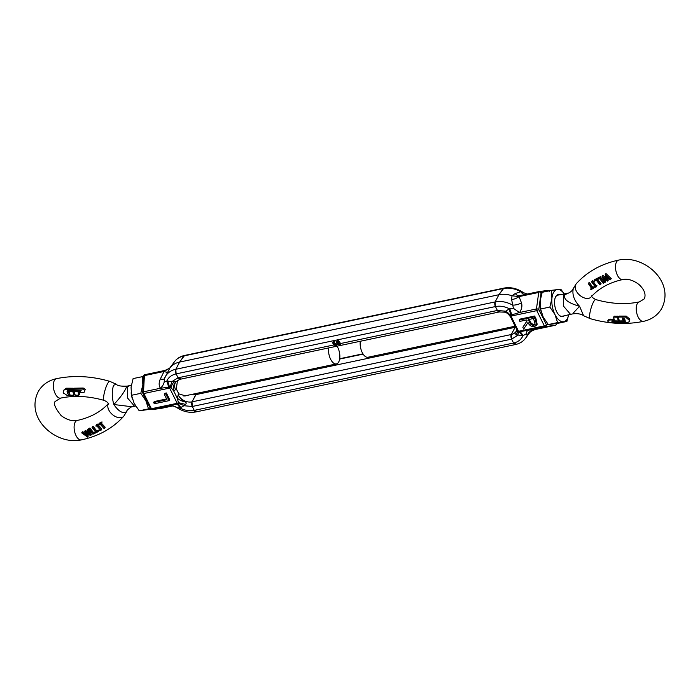 <?xml version="1.0" encoding="UTF-8"?>
<svg xmlns="http://www.w3.org/2000/svg" width="700" height="700" viewBox="0 0 700 700"><rect width="100%" height="100%" fill="white"/><g stroke="black" fill="none" stroke-linecap="round" stroke-linejoin="round"><path stroke-width="1.05" d="M515.611 327.189A10.369 7.989 31.4 0 1 515.104 327.311L195.799 394.651L196.691 393.374L191.984 401.861A3.456 1.706 78.1 0 0 192.299 406.473L194.241 410.384A3.456 1.706 78.1 0 0 196.105 411.889C189.49 413.096 183.076 411.67 176.881 407.601L176.881 407.601C170.896 404.696 171.08 406.219 170.739 405.842L171.439 405.764M516.04 344.094A3.456 1.706 -101.9 0 1 515.41 344.549A3.456 1.706 -101.9 0 1 513.555 343.044L516.04 344.094M516.784 330.059A11.016 8.487 31.4 0 1 516.477 330.759A11.016 8.487 31.4 0 1 511.289 334.521L515.104 327.311L511.289 334.521A3.456 1.706 78.1 0 0 511.613 339.132L513.555 343.044L194.241 410.384L196.735 411.434M538.729 292.451L536.454 308.954L519.566 312.515L511.525 314.921A10.369 5.119 78.1 0 0 509.714 308.936L513.433 308.332L511.604 299.539L512.015 295.776L519.041 296.599L538.729 292.451L539.691 291.629L541.625 293.965M516.784 329.49L516.81 330.137A10.369 6.09 8.1 0 1 516.81 330.146A10.369 6.09 8.1 0 1 515.874 332.141L516.819 329.91M516.941 329.875L517.624 331.214L518.543 331.301L510.991 316.094A1.732 0.7 153.6 0 1 510.073 315.998L516.941 329.875M504.403 312.148L505.741 311.203A10.369 6.615 -148.5 0 1 510.239 315.394L510.073 315.998A10.369 9.476 166.7 0 0 504.525 311.964M527.258 294.044L520.686 291.699L515.253 293.545L512.015 295.776A23.336 17.981 -148.6 0 0 498.934 294.726L503.265 288.566A3.456 1.706 -101.9 0 1 503.895 288.111L498.934 294.726L495.119 301.936L495.434 306.556L497.376 310.459L499.87 311.509A3.456 1.706 78.1 0 1 499.24 311.964A3.456 1.706 78.1 0 1 497.376 310.459L340.804 343.481L340.576 343.026A1.811 1.4 -148.6 0 1 339.019 342.86M539.691 291.629L519.356 295.715L539.332 291.498L547.811 290.491A1.732 1.54 83.3 0 1 548.957 290.876M539.411 291.498L547.697 290.517A1.732 1.54 83.3 0 1 547.811 290.491L549.561 291.445M556.22 323.365L556.202 324.887L555.048 325.325L535.369 329.481A10.369 10.369 -32.9 0 0 528.666 333.926L527.345 334.906L526.129 333.918L522.979 335.668A10.369 5.119 78.1 0 0 519.89 331.774L545.221 326.629L555.144 325.308L535.176 329.525C528.255 332.22 529.821 333.226 529.226 333.217L528.666 333.926M556.465 323.558L556.202 324.887M542.036 292.74L541.074 292.854L538.79 309.453L536.778 310.651A1.732 0.849 78.1 0 1 536.454 308.954A1.732 0.761 7.8 0 1 536.874 308.919A1.732 0.761 7.8 0 1 538.79 309.453L546.341 324.669A1.732 1.461 82.5 0 1 545.221 326.629A1.732 0.849 78.1 0 1 544.329 325.868L548.196 324.424M538.79 309.453L538.195 310.021M191.188 394.537A10.369 7.989 -148.6 0 0 195.799 394.651L191.984 401.861L511.289 334.521L511.613 339.132L513.555 343.044C518.149 341.994 521.299 339.526 522.979 335.668L515.839 334.757L515.874 332.141M511.525 314.921L510.694 315.096A1.732 0.849 78.1 0 0 510.991 316.094L536.778 310.651L544.329 325.868L518.543 331.301A1.732 0.849 -101.9 0 0 519.059 331.949A1.006 0.77 -148.6 0 1 518.429 331.879L517.624 331.214A10.369 3.351 -32 0 1 515.839 334.757M523.119 292.399C516.924 288.33 510.51 286.904 503.895 288.111L184.59 355.451A3.456 1.706 78.1 0 0 183.96 355.906L179.62 362.066L498.934 294.726L495.119 301.936A3.456 1.706 78.1 0 0 495.434 306.556L497.376 310.459L505.741 311.203L508.883 309.111A10.369 5.119 -101.9 0 1 510.694 315.096A1.006 0.77 -148.6 0 0 510.239 315.394M519.251 320.092L534.074 316.969L535.456 319.76L536.576 325.229L537.154 324.284L536.025 318.815L534.642 316.033L519.829 319.156L519.251 320.092L519.89 321.379L526.733 319.935L527.144 320.749L522.83 327.303L527.117 320.705M529.279 333.148L525.577 338.231A22.698 17.483 31.4 0 0 527.345 334.906A10.369 10.255 92.9 0 1 534.608 329.315L528.334 330.19A10.369 4.06 80.1 0 0 526.129 333.918M518.429 331.879A10.369 1.321 -67.6 0 1 517.729 335.344L511.613 339.132L192.299 406.473L191.984 401.861A11.016 8.487 31.4 0 1 178.124 394.809C179.865 398.125 182.184 400.488 185.071 401.905A10.369 5.591 13.5 0 1 177.126 397.898L178.771 393.855L176.312 388.894L177.52 380.24M534.074 316.969L534.642 316.033M536.576 325.229L534.459 326.576C531.414 326.795 529.261 325.43 528.001 322.49L523.705 329.061L522.83 327.303M524.79 294.569A10.369 6.545 -99.1 0 1 520.686 291.699A22.698 17.483 -148.6 0 0 503.265 288.566L183.96 355.906A22.698 17.483 31.4 0 0 174.423 361.769C176.899 358.488 180.285 356.379 184.59 355.451L179.62 362.066L175.805 369.276L495.119 301.936A22.698 17.483 -148.6 0 1 512.531 305.069A10.369 6.353 163.1 0 0 521.465 302.846C522.41 305.935 521.78 309.164 519.566 312.515A10.369 0.735 35.8 0 1 513.433 308.332M521.465 302.846L519.041 296.599A10.369 6.694 -26.1 0 1 511.604 299.539M515.253 293.545A10.369 5.442 -99.5 0 0 519.374 295.706L519.391 295.706M519.619 295.662L517.851 296.231M533.829 325.299C531.72 325.325 530.285 324.275 529.515 322.158L528.255 319.611L533.19 318.57L534.476 321.178L535.062 324.546L533.829 325.299L534.398 324.354C532.298 324.38 530.863 323.33 530.093 321.213L529.2 319.41M535.246 324.021L534.398 324.354M340.804 343.481L340.322 344.61A2.59 1.995 31.4 0 1 336.849 343.009A2.59 1.995 31.4 0 1 336.84 341.197A2.59 1.995 31.4 0 1 338.223 340.384L338.8 339.439A2.59 1.995 -148.6 0 0 337.855 339.78A2.59 1.995 31.4 0 0 337.418 340.252L336.84 341.197M334.162 341.994A1.811 1.4 -148.6 0 0 336.831 343.822L336.569 345.406L336.254 344.759A1.811 1.4 31.4 0 1 333.751 342.387A1.811 1.4 31.4 0 1 334.793 341.819L335.046 340.235A2.59 1.995 -148.6 0 0 334.101 340.576L176.129 373.887L178.062 377.799A3.456 1.706 78.1 0 0 179.926 379.304L499.24 311.964L504.359 312.156C506.468 312.314 508.559 313.985 510.641 317.179M336.569 345.406A2.59 1.995 31.4 0 1 333.095 343.796A2.59 1.995 31.4 0 1 333.086 341.985A2.59 1.995 31.4 0 1 334.477 341.171L335.046 340.235M333.086 341.985L333.664 341.04A2.59 1.995 31.4 0 1 334.101 340.576M174.423 361.769L169.96 367.911A23.336 17.981 -148.6 0 1 179.62 362.066L175.805 369.276A3.456 1.706 78.1 0 0 176.129 373.887L178.062 377.799L180.556 378.849M338.8 339.439L338.546 341.023L338.223 340.384M337.916 341.206A1.811 1.4 -148.6 0 0 337.96 341.6L339.246 341.329L338.993 342.912L339.246 341.329M340.322 344.61L340.576 343.026M340.007 343.971A1.811 1.4 31.4 0 1 337.706 343.184L338.993 342.912M338.678 342.274L337.391 342.545L337.96 341.6M337.391 342.545A1.811 1.4 31.4 0 1 338.546 341.023M336.254 344.759L336.831 343.822M334.793 341.819L334.477 341.171M187.154 395.386L185.57 395.894L178.771 393.855M176.312 388.894L173.74 391.072L170.966 387.511A1.732 0.7 153.6 0 1 169.645 388.08L177.196 403.296A1.732 0.7 -26.4 0 0 178.518 402.727L177.126 397.898L173.74 391.072A10.369 8.724 67.6 0 1 175.332 382.287C174.081 384.169 174.195 386.689 175.665 389.856A11.016 8.487 31.4 0 1 175.928 381.692L179.926 379.304M185.071 401.905C186.428 402.456 186.567 403.296 185.491 404.425L183.934 405.738A10.369 6.615 31.5 0 0 178.159 403.637L178.518 402.727A10.369 1.173 14.6 0 1 185.491 404.425M150.482 408.144L151.41 408.73A1.732 0.849 -101.9 0 0 152.303 409.483A1.732 1.54 83.3 0 1 152.189 409.509L160.641 408.502L172.742 405.956L160.702 408.494L152.303 409.483L176.881 404.119A10.369 5.119 -101.9 0 1 179.961 408.004L183.934 405.738L192.299 406.473L194.241 410.384C189.56 411.285 184.8 410.489 179.961 408.004L176.881 407.601M142.704 392.481L142.879 393.348A1.732 0.7 -26.4 0 0 143.859 393.514A1.732 0.849 -101.9 0 1 143.535 391.816A1.732 0.84 3 0 0 142.704 392.481L143.798 375.113L144.375 375.611L164.062 371.464L165.646 370.51L164.631 370.519L144.856 374.692L164.824 370.475C173.189 366.826 169.697 366.905 170.774 366.783M144.952 374.675L143.798 375.113M152.189 409.509L150.439 408.555L142.879 393.348M164.631 370.519L165.646 370.51L169.96 367.911L164.509 378.464A22.698 17.483 -148.6 0 1 165.121 377.037A22.698 17.483 -148.6 0 1 175.805 369.276L176.129 373.887C171.526 374.946 168.376 377.405 166.696 381.273A10.369 5.119 -101.9 0 1 168.508 387.257L160.423 388.255L143.535 391.816L144.375 375.611M174.169 381.631A10.369 4.953 105.7 0 0 170.966 387.511L169.969 387.152A10.369 1.321 112.4 0 0 171.946 381.596L174.169 381.631C175.665 381.325 176.05 381.544 175.332 382.287M166.609 398.939L154.245 401.546L153.676 402.483L166.976 399.683L164.273 394.231L164.85 393.295L166.364 392.971L165.786 393.916L169.129 400.636L169.706 399.7L166.364 392.971M169.969 387.152A1.006 0.77 -148.6 0 0 169.339 387.082A1.732 0.849 78.1 0 0 169.645 388.08L143.859 393.514L151.41 408.73L177.196 403.296A1.732 0.849 78.1 0 0 177.713 403.944A1.006 0.77 -148.6 0 0 178.159 403.637M164.509 378.464L164.185 381.99L167.528 381.098L171.946 381.596L178.062 377.799L334.058 344.908M169.129 400.636L154.306 403.76L153.676 402.483M164.273 394.231L165.786 393.916M171.08 405.834L169.19 405.921A10.369 10.273 -115.4 0 1 176.881 407.566M164.185 381.99A10.369 6.939 -37.2 0 1 160.423 388.255C158.778 385.717 158.742 382.629 160.326 379.006A10.369 2.643 -156.4 0 0 164.404 378.717M160.326 379.006L164.062 371.464A10.369 1.776 -150.7 0 0 167.676 372.076M86.922 433.598L88.314 436.004L87.596 437.089L81.69 432.871L82.81 431.646L85.531 434.044M82.81 431.646L82.224 432.609L86.345 435.925L84.735 431.322L85.426 430.299L88.322 432.6M85.426 430.299L84.84 431.27L89.311 434.481L87.351 430.001L88.471 428.759L91.385 434.551L90.668 435.627L85.697 432.714L87.684 437.045M95.839 432.329L92.969 434.271L88.804 429.188L89.88 427.971L93.59 432.679L95.532 431.716M92.663 426.527L93.135 426.291L96.828 431.043L98.779 430.054L99.243 430.412L98.63 431.419L96.197 432.635L92.059 427.507L92.663 426.527M96.618 424.55L97.571 424.086L101.771 429.091L101.159 430.106L100.678 430.342L96.836 425.863L96.049 426.248L96.618 424.55M98.709 424.165L99.304 423.194L101.999 421.899L101.754 423.404L100.642 423.955L104.562 428.304L104.081 428.549L100.17 424.183L99.041 424.725L98.709 424.165L101.413 422.861L101.754 423.404M101.22 422.993L105.184 427.271L104.562 428.304M108.351 403.804A9.94 6.274 41.7 0 0 112.718 414.811A9.94 6.274 41.7 0 0 123.751 416.246L126.945 411.119C126.009 410.401 133.061 405.51 132.213 406.787L113.837 404.521C111.886 397.801 111.781 391.379 113.523 385.262L116.366 384.256L109.786 381.342A9.94 2.1 106.2 0 0 107.957 382.996A9.94 2.1 106.2 0 0 104.195 393.435A9.94 2.1 106.2 0 0 104.239 400.426C106.899 401.686 108.299 402.902 108.43 404.092M126.945 411.119L126.648 411.714C122.99 413.971 118.72 411.574 113.837 404.521C120.453 397.408 124.617 391.694 126.315 387.389L127.155 386.137C120.942 386.4 117.346 385.779 116.366 384.256M127.155 386.137L129.509 385.639L127.636 387.109L127.356 397.757L134.566 406.289L132.213 406.787M337.05 346.168A10.806 5.329 -101.9 0 1 337.767 347.454A10.806 5.329 -101.9 0 1 336.411 363.912A10.806 5.329 -101.9 0 1 330.601 359.214A10.806 5.329 -101.9 0 1 328.659 347.935M63.359 393.33L63.402 390.46L66.22 388.211L73.246 388.229L73.369 389.454L72.774 390.425L72.625 389.244L65.599 389.235L66.22 388.211M67.611 390.259L67.848 391.808M68.189 392.761L69.65 393.435M73.946 395.185L72.835 391.694L73.413 390.749L72.835 391.694L67.996 391.72L68.574 390.766L73.413 390.749L74.629 394.109L73.946 395.185L66.902 395.264L63.158 392.761M82.924 388.027L82.294 389.06L73.666 389.235L74.279 388.22L82.924 388.027L84.105 388.229L85.216 389.524L84.087 392.315L78.129 392.726L78.82 395.176L75.233 395.176L74.034 391.694L74.611 390.74L81.139 390.504M78.969 392.717L79.494 394.109L78.82 395.176M82.294 389.06L83.484 389.261L84.612 390.512L84.507 391.895M73.666 389.235L73.815 390.425L79.686 390.346L80.413 390.521L80.553 391.457L74.034 391.694M67.646 393.759L67.025 391.213L67.812 390.442L72.774 390.425M67.979 392.586L67.83 391.921M88.471 428.759L87.876 429.739L90.764 435.575M87.351 430.001L87.876 429.739M81.69 432.871L82.224 432.609M95.401 431.935L94.929 432.705L95.375 433.081M93.59 432.679L92.986 433.668L94.929 432.705M89.88 427.971L89.276 428.951L92.986 433.668M88.804 429.188L89.276 428.951M98.779 430.054L98.184 431.043L98.63 431.419M96.828 431.043L96.224 432.023L98.184 431.043M93.135 426.291L92.531 427.28L96.224 432.023M92.059 427.507L92.531 427.28M97.571 424.086L96.976 425.066L101.159 430.106M96.022 425.53L96.976 425.066M101.999 421.899L101.413 422.861M73.246 388.229L72.625 389.244M63.402 390.46L65.599 389.235M68.233 392.779L69.466 392.779L69.956 394.38L68.793 394.389L67.611 393.706L68.18 392.779M67.454 390.53L67.025 391.213L67.812 390.442M80.553 391.457L80.413 390.521L80.754 391.134M605.22 274.601L605.955 273.507L611.275 278.661L610.173 279.869L606.121 276.43L607.617 281.111L603.102 277.961L605.141 282.31L604.634 282.564L602.026 276.246L606.585 279.947L605.316 274.549L610.689 279.624M607.259 277.576L608.309 280.088L607.714 281.059M604.485 279.108L605.745 281.33L605.141 282.31M602.026 276.246L602.753 275.17L605.981 278.206M597.284 278.95L597.896 277.953L600.329 276.727L604.327 282.082L603.724 283.071L603.26 283.299L599.559 278.565L597.599 279.545L597.284 278.95L599.716 277.734L603.724 283.071M600.495 284.707L600.023 284.944L596.304 280.236L594.361 281.199L594.659 279.598L597.065 278.416L596.452 279.414L600.495 284.707L601.09 283.719L597.642 279.527M596.164 285.618L596.969 285.215L596.505 286.729L596.383 286.178L595.577 286.58L596.164 285.618L592.629 280.63L592.016 281.636L595.577 286.58M596.505 286.729L595.534 287.227L591.553 281.864L592.629 280.63M588.245 283.509L589.33 282.266L592.778 287.385L593.933 286.799L594.361 287.201L593.766 288.172L591.001 289.59L590.581 289.161L591.719 288.584L588.245 283.509L588.7 283.29L592.2 288.348L592.778 287.385M590.581 289.161L591.308 288.137M559.09 315.175A10.806 5.329 -101.9 0 0 562.284 316.277A10.806 5.329 -101.9 0 0 562.336 316.26L570.544 314.352L563.308 305.9L563.57 295.181L565.434 293.711L567.788 293.213L564.891 294.901C563.229 299.206 568.12 303.004 579.565 306.303L573.685 312.611M573.352 288.286C571.935 294.359 574.009 300.361 579.565 306.303L583.634 315.744L590.214 318.658A9.94 2.1 -73.8 0 1 590.179 311.666A9.94 2.1 -73.8 0 1 593.933 301.227A9.94 2.1 -73.8 0 1 595.761 299.574C611.222 303.957 625.756 304.736 639.389 301.892A9.94 4.909 -102 0 0 637.394 303.476A9.94 4.909 -102 0 0 637.28 314.93A9.94 4.909 -102 0 0 643.51 321.344C651.262 319.655 657.204 315.604 661.316 309.172C675.999 281.916 643.79 254.362 618.66 260.102A9.94 4.9 -101.9 0 0 616.665 261.678A9.94 4.9 -101.9 0 0 616.534 273.131A9.94 4.9 -101.9 0 0 622.746 279.554C609.394 282.485 598.85 288.286 591.106 296.966A9.94 6.274 -138.3 0 1 579.941 295.418A9.94 6.274 -138.3 0 1 575.829 284.331A9.94 6.274 -138.3 0 1 576.249 283.754L573.055 288.881C573.003 290.456 568.584 293.493 567.788 293.213M555.345 297.421A10.806 5.329 -101.9 0 1 555.704 296.783A10.806 5.329 -101.9 0 1 557.821 295.129A10.806 5.329 -101.9 0 1 557.883 295.12L565.434 293.711M360.299 341.267A10.806 5.329 78.1 0 0 362.233 352.546A10.806 5.329 78.1 0 0 368.051 357.236L515.13 326.217M583.634 315.744L583.634 315.744C580.965 313.898 577.369 313.267 572.845 313.863L570.491 314.361M626.176 316.102L625.581 317.074L618.581 317.074L619.176 316.094L626.176 316.102L629.694 318.973L629.134 321.79L627.156 322.656L620.069 322.744L619.684 321.939L620.279 320.967L625.266 320.915L624.671 321.895L619.684 321.939M623.166 318.159L623.367 318.981L624.855 319.165M629.475 318.43L629.116 319.918L628.898 319.366M612.684 320.81L619.246 320.967L619.649 321.738L619.036 322.752L618.651 321.939L619.246 320.967M619.036 322.752L610.558 322.674L607.959 321.676L607.845 320.652L608.799 319.358L614.705 319.034M614.163 316.295L618.03 316.243L618.852 319.979L618.275 320.933L617.435 317.223L617.89 316.111L617.435 317.223L613.673 317.135L614.267 316.155L613.646 317.135M618.651 321.939L612.832 321.93L611.809 321.072L618.275 320.933M624.636 318.902L625.345 321.291L624.671 321.895L625.345 321.291M624.601 318.981L624.024 319.918L624.776 319.287M619.264 320.784L618.468 317.214M605.955 273.507L605.316 274.549M602.753 275.17L602.131 276.194M600.329 276.727L599.716 277.734M594.046 280.604L596.452 279.414M596.969 285.215L596.383 286.178M591.553 281.864L592.016 281.636M593.933 286.799L592.2 288.348M589.33 282.266L588.7 283.29M629.799 319.305L629.134 321.79M629.221 320.25L625.581 317.074M619.474 320.924L624.321 320.889M624.969 319.891L624.47 320.714L624.024 319.918L622.79 319.926L623.367 318.981M622.79 319.926L622.396 318.168L624.663 318.964M612.089 321.79L611.809 321.072L612.089 321.79L612.605 320.941M613.567 317.266L614.128 319.97L609.621 319.988L610.19 319.043M607.845 320.652L609.621 319.988M143.535 376.442L133.114 378.569L131.066 387.188L131.521 395.281L140.796 393.321L145.906 400.829L148.514 408.861L150.439 408.572M131.127 392.761L131.154 392.998A16.424 8.102 78.1 0 0 132.431 399.035A16.424 8.102 78.1 0 0 132.449 399.105M150.92 409.15L139.239 410.821L134.129 403.314L131.521 395.281M139.239 410.821L148.514 408.861M142.389 376.618L142.844 384.711L140.796 393.321M142.844 389.725A16.424 8.102 -101.9 0 1 142.844 384.711A16.424 8.102 -101.9 0 1 143.237 382.165M148.75 405.169A16.424 8.102 -101.9 0 1 145.906 400.829A16.424 8.102 -101.9 0 1 143.824 395.229M566.886 321.431L568.671 314.781A16.424 8.102 -101.9 0 1 567.105 319.086A16.424 8.102 -101.9 0 1 563.483 321.746L566.886 321.431L557.611 323.382L548.31 324.555L543.2 317.047L540.593 309.015L549.867 307.055L554.969 314.562A16.424 8.102 -101.9 0 1 551.915 298.436A16.424 8.102 -101.9 0 1 553.744 292.162A16.424 8.102 -101.9 0 1 557.358 289.502A16.424 8.102 -101.9 0 1 564.253 293.93M540.593 309.015L540.137 300.921L542.185 292.303L551.46 290.351L551.915 298.436L549.867 307.055M559.764 294.77A11.235 5.539 78.1 0 0 555.433 297.22A11.235 5.539 78.1 0 0 556.692 311.745A11.235 5.539 78.1 0 0 559.256 315.332A11.235 5.539 78.1 0 0 564.2 315.831M563.483 321.746A16.424 8.102 -101.9 0 1 554.969 314.562L557.585 322.595L563.483 321.746M564.305 293.921L560.761 289.179L551.46 290.351M557.585 322.595L548.31 324.555M540.199 306.495L540.225 306.731A16.424 8.102 78.1 0 0 541.503 312.769A16.424 8.102 78.1 0 0 541.52 312.839M339.649 359.065L363.134 354.113M508.883 309.111L509.714 308.936C504.875 306.442 500.115 305.646 495.434 306.556L338.861 339.57M535.369 329.481L534.608 329.315M522.148 335.842A10.369 5.119 -101.9 0 0 519.059 331.949L519.89 331.774M535.456 319.76L536.025 318.815M529.515 322.158L530.093 321.213M337.811 344.111L337.05 344.277M335.108 340.366L337.855 339.78M176.881 404.119L177.713 403.944A10.369 5.119 78.1 0 1 180.801 407.829M167.528 381.098A10.369 5.119 78.1 0 1 169.339 387.082L168.508 387.257M60.611 398.108L55.659 401.17C52.885 402.588 54.688 407.374 61.075 415.537C66.701 419.781 72.091 421.418 77.254 420.446A9.94 4.9 78.1 0 0 75.267 422.021A9.94 4.9 78.1 0 0 75.136 433.475A9.94 4.9 78.1 0 0 81.34 439.898C56.21 445.637 24.001 418.084 38.684 390.828C42.796 384.396 48.738 380.345 56.49 378.656A9.94 4.909 78 0 0 54.504 380.231A9.94 4.909 78 0 0 54.381 391.685A9.94 4.909 78 0 0 60.611 398.108C74.244 395.264 88.777 396.043 104.239 400.426M84.105 388.229L83.484 389.261M68.407 390.976L67.953 391.72M68.793 394.389L69.37 393.435M67.252 392.674L67.83 391.738M67.104 392.026L67.681 391.072M79.905 391.632L80.491 390.679M619.071 316.234L618.555 317.082M612.832 321.93L613.428 320.95M608.799 319.358L608.221 320.311M525.577 338.231C523.101 341.512 519.715 343.621 515.41 344.549L196.105 411.889M339.701 358.733L362.95 353.832M516.933 329.464L516.477 330.759M164.456 378.613L164.273 379.094M123.751 416.246C112.788 428.33 98.656 436.214 81.34 439.898M77.254 420.446C90.606 417.515 101.15 411.714 108.894 403.034M109.786 381.342C91.359 376.04 73.596 375.148 56.49 378.656M134.514 406.297L135.695 406.079M336.411 363.912L183.873 396.078M131.329 385.219L129.465 385.648M74.629 394.17L74.034 395.15M68.425 390.845L67.848 391.799M79.494 394.17L78.907 395.141M622.746 279.554C627.891 278.582 633.264 280.21 638.881 284.428C644.341 289.502 646.161 294.306 644.341 298.83L639.389 301.892M618.66 260.102C601.344 263.786 587.212 271.67 576.249 283.754M591.57 295.908C591.36 296.704 592.76 297.92 595.761 299.574M643.51 321.344C626.404 324.852 608.641 323.96 590.214 318.658M619.089 316.146L618.485 317.126M624.995 319.953L624.461 320.819M614.18 316.207L613.585 317.188"/></g></svg>
